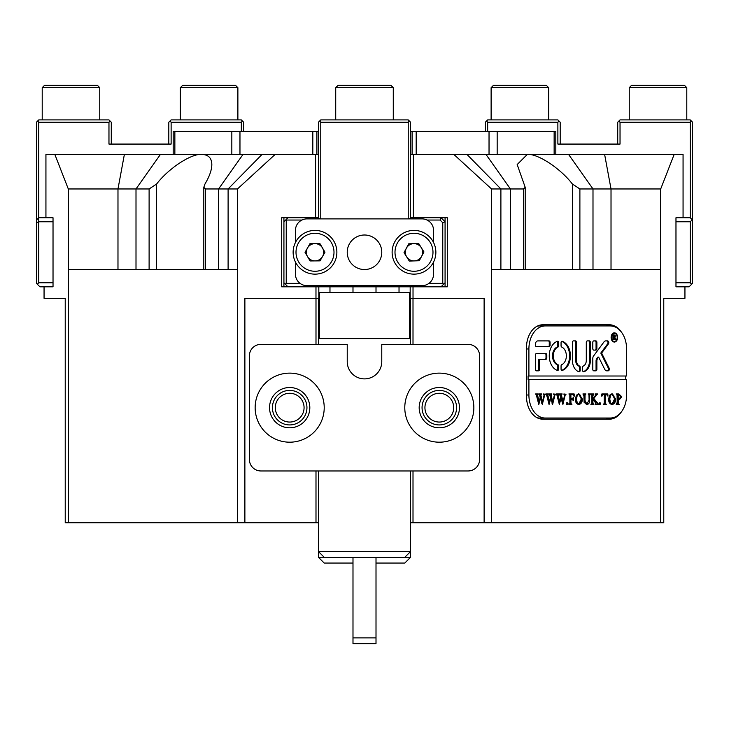 <?xml version="1.0" encoding="UTF-8"?>
<svg xmlns="http://www.w3.org/2000/svg" width="729" height="729" viewBox="0 0 729 729"><rect width="100%" height="100%" fill="white"/><g stroke="black" fill="none" stroke-linecap="round" stroke-linejoin="round"><path stroke-width="1.09" d="M338.028 85.366L335.723 87.671L338.028 85.366L390.972 85.366L393.277 87.671L335.723 87.671L335.723 119.902M99.755 87.671L42.209 87.671L44.505 85.366L97.458 85.366L99.755 87.671L99.755 119.902M42.209 87.671L42.209 119.902M237.882 87.671L180.327 87.671L182.633 85.366L235.585 85.366L237.882 87.671L237.882 119.902M180.327 87.671L180.327 119.902M629.245 87.671L631.542 85.366L684.495 85.366L686.791 87.671L629.245 87.671L629.245 119.902M686.791 87.671L686.791 119.902M491.118 87.671L493.415 85.366L546.367 85.366L548.673 87.671L491.118 87.671L491.118 119.902M548.673 87.671L548.673 119.902M381.768 361.62A17.268 17.268 123.1 0 1 364.5 378.889A17.268 17.268 123.1 0 1 347.232 361.62L347.232 344.352L260.909 344.352A11.509 11.509 123.1 0 0 249.391 355.87L249.391 459.461A11.509 11.509 123.1 0 0 260.909 470.97L468.091 470.97A11.509 11.509 123.1 0 0 479.609 459.461L479.609 355.87A11.509 11.509 123.1 0 0 468.091 344.352L381.768 344.352L381.768 361.62M439.323 442.193A34.527 34.527 123.1 0 1 404.786 407.666A34.527 34.527 123.1 0 1 439.323 373.13A34.527 34.527 123.1 0 1 473.85 407.666A34.527 34.527 123.1 0 1 439.323 442.193M289.677 442.193A34.527 34.527 123.1 0 1 255.15 407.666A34.527 34.527 123.1 0 1 289.677 373.13A34.527 34.527 123.1 0 1 324.214 407.666A34.527 34.527 123.1 0 1 289.677 442.193M289.677 387.518A20.148 20.148 -56.9 0 0 269.539 407.666A20.148 20.148 -56.9 0 0 289.677 427.805A20.148 20.148 -56.9 0 0 309.825 407.666A20.148 20.148 -56.9 0 0 289.677 387.518M439.323 387.518A20.148 20.148 -56.9 0 0 419.175 407.666A20.148 20.148 -56.9 0 0 439.323 427.805A20.148 20.148 -56.9 0 0 459.461 407.666A20.148 20.148 -56.9 0 0 439.323 387.518M410.545 470.97L410.545 551.543L404.786 557.302L324.214 557.302L318.455 551.543L410.545 551.543L410.545 557.302L404.786 563.052L376.009 563.052M318.455 344.352L318.455 338.602L410.545 338.602L410.545 344.352M318.455 470.97L318.455 551.543M319.612 338.602L319.612 292.557L409.388 292.557L409.388 338.602M352.991 557.302L352.991 637.875L376.009 637.875L376.009 557.302M525.19 269.539L525.19 187.28L523.504 188.966L491.537 188.966L453.857 154.43L674.161 154.43L660.702 188.966L660.702 522.766L491.537 522.766L491.537 269.539L660.702 269.539M68.298 188.966L54.839 154.43L275.143 154.43L237.463 188.966L205.496 188.966L203.81 187.28L204.958 184.027C209.469 176.491 211.765 169.994 211.829 164.544C211.683 157.956 208.312 154.584 201.714 154.43C191.472 153.345 168.445 168.454 156.617 184.027L149.108 188.966L68.298 188.966L68.298 522.766L65.227 522.766L65.227 298.316L44.059 298.316L44.059 286.807L53.026 286.807L39.904 286.807L36.45 283.353L36.45 122.208L38.755 119.902L108.967 119.902L110.115 121.05L108.967 122.208L38.755 122.208L38.755 217.743L53.026 217.743L53.026 286.807M275.298 407.666A14.389 14.389 0 0 0 295.19 420.961A14.389 14.389 0 0 0 299.856 397.487A14.389 14.389 0 0 0 275.298 407.666M277.476 419.877A17.268 17.268 167.4 0 1 277.476 395.455A17.268 17.268 167.4 0 1 301.888 395.455A17.268 17.268 167.4 0 1 301.888 419.877A17.268 17.268 167.4 0 1 277.476 419.877M424.934 407.666A14.389 14.389 0 0 0 444.827 420.961A14.389 14.389 0 0 0 449.492 397.487A14.389 14.389 0 0 0 424.934 407.666M427.112 419.877A17.268 17.268 167.4 0 1 427.112 395.455A17.268 17.268 167.4 0 1 451.524 395.455A17.268 17.268 167.4 0 1 451.524 419.877A17.268 17.268 167.4 0 1 427.112 419.877M54.839 154.43L45.936 154.43L45.936 217.743L53.026 217.743M318.455 154.43L275.143 154.43M315.976 286.807L315.976 298.316L244.88 298.316L244.88 522.766L237.463 522.766L237.463 269.539L68.298 269.539M237.463 522.766L68.298 522.766M445.073 286.807L445.073 282.779L443.633 284.21L442.767 283.353L428.962 283.353M442.767 283.353L442.767 222.719L445.073 221.771L445.073 217.743L441.045 217.743L445.073 221.771L445.073 282.779M413.389 217.743L413.389 154.43L453.857 154.43M660.702 522.766L663.773 522.766L663.773 298.316L684.941 298.316L684.941 286.807L675.974 286.807L675.974 217.743L683.064 217.743L683.064 154.43L674.161 154.43M413.389 154.43L410.545 154.43M621.4 411.849A23.018 16.275 -90 0 1 609.49 419.175L542.75 419.175A23.018 16.275 -90 0 1 526.466 396.157L526.466 347.806A23.018 16.275 -90 0 1 542.75 324.788L609.49 324.788A23.018 16.275 -90 0 1 621.4 332.114M315.994 344.352L315.994 298.316L318.819 298.316L318.819 286.807M283.927 217.743L283.927 221.771L287.955 217.743L283.927 217.743M301.934 220.04L286.233 220.04L286.233 283.353L285.367 284.21L283.927 282.779L283.927 286.807M315.611 154.43L315.611 217.743M285.367 284.21L287.955 286.807L281.686 286.807L281.686 217.743L318.455 217.743L318.455 122.208L319.612 121.05L320.76 122.208L320.76 218.891M443.633 284.21L441.045 286.807L447.314 286.807L447.314 217.743L441.045 217.743L440.088 220.04L427.066 220.04M329.973 286.807L329.973 292.557M237.463 269.539L237.463 188.966M399.027 286.807L399.027 292.557L399.027 286.807M491.537 269.539L491.537 188.966M410.181 286.807L410.181 298.316L413.024 298.316L413.024 286.807M413.006 344.352L413.006 298.316L484.12 298.316L484.12 522.766L491.537 522.766M318.819 298.316L319.612 298.316M409.388 298.316L410.181 298.316M413.006 470.97L413.006 522.766L484.12 522.766M413.006 522.766L410.545 522.766M376.009 637.875L376.009 643.634L352.991 643.634L352.991 563.052L324.214 563.052L318.455 557.302L318.455 522.766L315.994 522.766L315.994 470.97M244.88 522.766L315.994 522.766M318.564 298.316L318.564 338.602M410.436 338.602L410.436 298.316M660.702 188.966L579.892 188.966L572.383 184.027C560.555 168.454 537.528 153.345 527.286 154.43L517.171 164.544L525.19 187.28M610.51 325.945A23.018 16.275 90 0 0 605.416 324.788L542.75 324.788M605.416 419.175A23.018 16.275 90 0 0 610.51 418.018M173.174 154.43L173.174 131.411L174.86 131.411L174.86 154.43M554.14 154.43L554.14 131.411L497.169 131.411L497.169 154.43M489.031 154.43L489.031 131.411L416.177 131.411L416.177 154.43M412.104 154.43L412.104 131.411L410.545 131.411M318.455 131.411L316.896 131.411L316.896 154.43M312.823 154.43L312.823 131.411L239.969 131.411L239.969 154.43M231.831 154.43L231.831 131.411L174.86 131.411M231.831 131.411L239.969 131.411M312.823 131.411L316.896 131.411M412.104 131.411L416.177 131.411M489.031 131.411L497.169 131.411M554.14 131.411L555.826 131.411L555.826 154.43M36.45 220.04L38.755 217.743L38.755 221.771L53.026 221.771M36.45 222.719L38.755 221.771L38.755 282.779L53.026 282.779M38.755 282.779L37.316 284.21M241.335 131.411L241.335 122.208L171.124 122.208L171.124 144.078L108.967 144.078L108.967 122.208M171.124 122.208L169.975 121.05L171.124 119.902L241.335 119.902L243.641 122.208L243.641 131.411M168.818 144.078L168.818 122.208L169.975 121.05M110.115 121.05L111.273 122.208L111.273 144.078M242.493 121.05L241.335 122.208M37.598 121.05L38.755 122.208M441.045 286.807L287.955 286.807M442.767 222.719L440.088 220.04M408.24 218.891L408.24 122.208L320.76 122.208M300.038 283.353L286.233 283.353M346.084 286.807L346.084 285.65M382.916 285.65L382.916 286.807M283.927 282.779L283.927 221.771M408.24 122.208L409.388 121.05L410.545 122.208L410.545 217.743L441.045 217.743M319.612 121.05L320.76 119.902L408.24 119.902L409.388 121.05M410.545 217.743L409.388 218.891M318.455 217.743L319.612 218.891M675.974 217.743L690.245 217.743L690.245 122.208L620.033 122.208L620.033 144.078L557.876 144.078L557.876 122.208L487.665 122.208L487.665 131.411M675.974 221.771L690.245 221.771L692.258 219.757L690.245 217.743M675.974 282.779L690.245 282.779L690.245 221.771M690.245 122.208L691.402 121.05L692.55 122.208L692.55 283.353L689.096 286.807L675.974 286.807M691.684 284.21L690.245 282.779M485.359 131.411L485.359 122.208L487.665 119.902L557.876 119.902L559.025 121.05L557.876 122.208M620.033 122.208L618.885 121.05L620.033 119.902L690.245 119.902L691.402 121.05M559.025 121.05L560.182 122.208L560.182 144.078M617.727 144.078L617.727 122.208L618.885 121.05M487.665 122.208L486.507 121.05M614.374 333.417A4.028 2.852 90 0 0 611.522 337.454A4.028 2.852 90 0 0 614.374 341.482A4.028 2.852 90 0 0 617.217 337.454A4.028 2.852 90 0 0 614.374 333.417L613.563 333.417A4.028 2.852 90 0 0 612.442 333.745M611.121 337.454A4.602 3.253 90 0 0 614.374 342.056A4.602 3.253 90 0 0 617.627 337.454A4.602 3.253 90 0 0 614.374 332.843A4.602 3.253 90 0 0 611.121 337.454M613.964 342.019A4.602 3.253 90 0 0 615.495 341.154M609.344 369.102A1.722 1.221 90 0 0 609.125 368.109L601.616 353.073L608.423 343.878A1.722 1.221 90 0 0 608.806 342.63A1.722 1.221 90 0 0 607.585 340.908L605.717 340.908A3.454 2.442 90 0 0 604.031 341.855L593.561 355.998A3.454 2.442 90 0 0 592.805 358.495L592.805 369.421A1.403 0.993 90 0 0 593.798 370.833L595.875 370.833A1.403 0.993 90 0 0 596.878 369.421L596.878 360.955A3.454 2.442 -90 0 1 597.625 358.458L598.637 357.092L604.769 369.366A3.454 2.442 90 0 0 606.765 370.833L608.123 370.833A1.722 1.221 90 0 0 609.344 369.102M607.312 370.833A1.722 1.221 90 0 0 608.533 369.102A1.722 1.221 90 0 0 608.305 368.109L600.796 353.073L607.612 343.878A1.722 1.221 90 0 0 607.986 342.63A1.722 1.221 90 0 0 606.765 340.908M570.424 355.87A14.963 10.58 90 0 0 562.287 341.309A1.403 0.993 90 0 0 561.057 342.676L561.057 345.728A1.403 0.993 90 0 0 561.758 347.068A9.213 6.515 -90 0 1 566.351 355.87A9.213 6.515 -90 0 1 561.758 364.664A1.403 0.993 90 0 0 561.057 366.013L561.057 369.056A1.403 0.993 90 0 0 562.287 370.423A14.963 10.58 90 0 0 570.424 355.87M561.676 370.359A14.963 10.58 90 0 0 569.604 355.87A14.963 10.58 90 0 0 561.676 341.382M588.968 394.589L588.103 393.961L590.645 393.961L589.734 394.753L589.624 399.993C589.715 402.836 588.777 404.331 586.809 404.458L584.102 402.326L583.929 395.829L582.908 393.961L585.961 393.961L585.077 394.662L584.95 400.394L586.845 404.03L589.114 400.066L588.968 394.589M596.158 395.4L593.871 398.544L598.582 404.322L595.247 404.322L595.83 403.547L595.447 402.681L592.877 399.137L592.95 403.511L593.898 404.322L590.845 404.322L591.738 403.647L591.866 402.444L591.793 394.763L590.845 393.961L593.898 393.961L592.877 395.829L592.877 398.954L595.602 395.218L595.083 393.961L597.744 393.961L595.502 395.4M600.104 404.458L599.493 403.602L600.104 402.736L600.714 403.602L600.104 404.458M601.735 396.157L601.835 393.961L607.84 393.961L607.94 396.157L606.355 394.389L605.298 394.389L605.298 402.444L605.434 403.693L606.309 404.322L603.257 404.322L604.159 403.611L604.277 394.389L602.655 394.498L601.935 396.157M608.551 399.1L609.726 395.145L612.178 393.815L615.668 399.082C615.531 402.308 614.347 404.103 612.096 404.458C609.845 404.13 608.66 402.344 608.551 399.1M528.908 376.009L528.908 348.963A23.018 16.275 90 0 1 545.192 325.936L610.301 325.936A23.018 16.275 90 0 1 626.585 348.963L626.585 376.009L528.097 376.009L528.097 379.463L626.585 379.463L626.585 395A23.018 16.275 90 0 1 610.301 418.027L539.496 418.027A23.018 16.275 90 0 1 537.191 417.79M528.908 379.463L528.908 395A23.018 16.275 90 0 0 545.192 418.027M621.773 396.767L619.468 399.574L618.21 399.383L618.365 403.684L619.231 404.322L616.178 404.322L617.199 402.444L617.053 394.589L616.178 393.961L618.875 393.961L621.773 396.767L620.962 396.767L618.657 399.574M575.281 399.1L576.457 395.145L578.908 393.815L582.398 399.082C582.271 402.308 581.077 404.103 578.826 404.458C576.575 404.13 575.391 402.344 575.281 399.1M574.06 396.257L572.529 394.389L570.907 394.389L570.907 398.854L572.229 398.854L573.349 397.414L573.349 400.722L572.229 399.282L570.907 399.282L570.971 403.511L571.919 404.322L568.875 404.322L569.759 403.647L569.887 402.444L569.823 394.772L568.875 393.961L574.16 393.961L574.261 396.257M567.444 404.458L566.834 403.602L567.444 402.736L568.055 403.602L567.444 404.458M563.881 394.243L566.041 394.243L565.239 394.927L562.888 404.458L561.066 398.298L559.334 404.458L556.865 394.817L556.063 393.961L558.769 393.961L558.059 394.908L559.763 402.025L560.774 397.114L559.343 393.961L562.177 393.961L561.403 394.945L563.043 401.925L564.693 394.89L563.881 394.243M553.612 394.243L555.762 394.243L554.969 394.927L552.609 404.458L550.796 398.298L549.065 404.458L546.586 394.817L545.793 393.961L548.49 393.961L547.78 394.908L549.493 402.025L550.495 397.114L549.074 393.961L551.908 393.961L551.133 394.945L552.764 401.925L554.414 394.89L553.612 394.243M543.333 394.243L545.492 394.243L544.691 394.927L542.33 404.458L540.517 398.298L538.786 404.458L536.307 394.817L535.514 393.961L538.212 393.961L537.501 394.908L539.214 402.025L540.225 397.114L538.795 393.961L541.629 393.961L540.854 394.945L542.494 401.925L544.135 394.89L543.333 394.243M549.074 346.658A1.403 0.993 90 0 0 550.076 345.254L550.076 342.311A1.403 0.993 90 0 0 549.074 340.908L537.865 340.908A3.454 2.442 90 0 0 535.423 344.352L535.423 345.254A1.403 0.993 90 0 0 536.416 346.658L549.074 346.658M539.569 359.324L545.821 359.324A1.403 0.993 90 0 0 546.814 357.912L546.814 354.968A1.403 0.993 90 0 0 545.821 353.565L536.416 353.565A1.403 0.993 90 0 0 535.423 354.968L535.423 369.421A1.403 0.993 90 0 0 536.416 370.833L538.576 370.833A1.403 0.993 90 0 0 539.569 369.421L539.569 359.324L538.758 359.324L538.758 369.421L539.569 369.421M586.289 360.472A5.759 4.073 -90 0 1 583.346 366.004A1.403 0.993 90 0 0 582.626 367.352L582.626 370.378A1.403 0.993 90 0 0 583.82 371.754A11.509 8.137 90 0 0 590.362 360.472L590.362 342.311A1.403 0.993 90 0 0 589.369 340.908L587.292 340.908A1.403 0.993 90 0 0 586.289 342.311L586.289 360.472M557.922 347.068A1.403 0.993 90 0 0 558.624 345.728L558.624 342.676A1.403 0.993 90 0 0 557.393 341.309A14.963 10.58 90 0 0 549.256 355.87A14.963 10.58 90 0 0 557.393 370.423A1.403 0.993 90 0 0 558.624 369.056L558.624 366.013A1.403 0.993 90 0 0 557.922 364.664A9.213 6.515 -90 0 1 553.329 355.87A9.213 6.515 -90 0 1 557.922 347.068L557.102 347.068A1.403 0.993 90 0 0 557.803 345.728L557.803 342.676A1.403 0.993 90 0 0 557.193 341.382M593.798 340.908A1.403 0.993 90 0 0 592.805 342.311L592.805 348.708A1.403 0.993 90 0 0 593.798 350.111L595.875 350.111A1.403 0.993 90 0 0 596.878 348.708L596.878 342.311A1.403 0.993 90 0 0 595.875 340.908L593.798 340.908M579.473 366.004A5.759 4.073 -90 0 1 576.53 360.472L576.53 342.311A1.403 0.993 90 0 0 575.527 340.908L573.45 340.908A1.403 0.993 90 0 0 572.456 342.311L572.456 360.472A11.509 8.137 90 0 0 578.999 371.754A1.403 0.993 90 0 0 580.184 370.378L580.184 367.352A1.403 0.993 90 0 0 579.473 366.004L578.653 366.004A5.759 4.073 -90 0 1 575.71 360.472L575.71 342.311A1.403 0.993 90 0 0 574.716 340.908M615.422 338.529L616.242 339.468L615.349 339.468L613.864 337.299L614.31 339.468L612.952 339.468L612.952 334.866L614.164 334.866L615.531 336.005L614.72 337.135L615.422 338.529L614.857 338.529M625.764 379.463L625.764 376.009M545.192 325.936L539.496 325.936A23.018 16.275 90 0 0 537.191 326.173M578.753 371.681A1.403 0.993 90 0 0 579.373 370.378L579.373 367.352A1.403 0.993 90 0 0 578.653 366.004M595.064 350.111A1.403 0.993 90 0 0 596.058 348.708L596.058 342.311A1.403 0.993 90 0 0 595.064 340.908M557.193 370.359A1.403 0.993 90 0 0 557.803 369.056L557.803 366.013A1.403 0.993 90 0 0 557.102 364.664A9.213 6.515 -90 0 1 552.518 355.87A9.213 6.515 -90 0 1 557.102 347.068M583.255 371.681A11.509 8.137 90 0 0 589.551 360.472L589.551 342.311A1.403 0.993 90 0 0 588.549 340.908M537.765 370.833A1.403 0.993 90 0 0 538.758 369.421M545.01 359.324A1.403 0.993 90 0 0 546.003 357.912L546.003 354.968A1.403 0.993 90 0 0 545.01 353.565M595.064 370.833A1.403 0.993 90 0 0 596.058 369.421L596.058 360.955A3.454 2.442 -90 0 1 596.814 358.458L597.826 357.092L598.637 357.092M600.796 353.073L601.616 353.073M548.263 346.658A1.403 0.993 90 0 0 549.256 345.254L549.256 342.311A1.403 0.993 90 0 0 548.263 340.908M615.495 333.745A4.602 3.253 90 0 0 613.964 332.88M612.442 341.154A4.028 2.852 90 0 0 613.563 341.482L614.374 341.482M615.258 339.304L616.242 339.34M613.408 337.299L613.864 337.299M613.335 339.185L613.927 339.185M613.116 339.185L614.192 339.34M613.499 339.34L612.952 339.468M612.952 334.866L614.283 335.058L613.864 337.108L614.72 337.135M614.994 336.005L615.531 336.005M613.973 337.108L614.994 336.06L614.255 335.058L613.043 335.185M613.362 335.185L613.864 335.185M613.864 337.108L613.171 337.108M618.365 403.684L617.545 403.684L617.399 402.444L617.399 399.383L618.21 399.383M617.545 403.684L618.957 404.03M618.42 404.03L616.178 404.322M616.178 393.961L618.055 393.961L620.962 396.767M618.948 394.389L617.399 394.544L617.399 398.982L619.131 399.137L620.552 396.868L618.948 394.389L618.21 394.544L618.21 398.982L619.131 399.137M617.399 394.544L618.21 394.544M617.399 398.982L618.21 398.982M611.759 393.842L614.857 399.082L615.668 399.082M614.857 399.082C614.72 402.308 613.526 404.103 611.285 404.458M612.078 394.243L609.69 395.282L608.952 399.064L609.717 402.982L612.087 404.03L614.447 399.273L613.709 395.291L612.078 394.243L610.51 395.282L609.772 399.064L610.538 402.982L612.087 404.03M609.717 402.982L610.538 402.982M608.952 399.064L609.772 399.064M609.69 395.282L610.51 395.282M601.835 393.961L607.02 393.961L607.047 394.562M605.434 403.693L604.623 403.693L604.478 402.444L604.478 394.389L605.298 394.389M604.623 403.693L606.063 404.03M605.498 404.03L603.257 404.322M602.655 394.498L603.393 394.389M599.293 402.736L600.714 403.602M599.903 403.602L599.293 404.458M594.417 396.968L595.019 396.968M593.196 398.544L593.871 398.544M593.124 398.645L595.839 402.39L596.65 402.39M595.839 402.39L598.582 404.03M597.762 404.03L595.247 404.322M592.95 403.511L592.139 403.511L592.066 402.444L592.066 399.137L592.877 399.137M592.139 403.511L593.169 403.848M592.358 403.848L593.652 404.03M593.087 404.03L590.845 404.322M590.845 393.961L593.087 394.243M593.169 394.425L593.652 394.243M592.358 394.425L592.066 395.829L592.877 395.829M592.066 395.829L592.066 398.954L592.877 398.954M595.083 393.961L597.744 394.243M596.933 394.243L595.338 395.4M588.103 393.961L589.834 394.243M588.923 394.753L590.381 394.243M589.032 394.753L589.734 394.753M587.774 403.811L586.38 404.44M582.908 393.961L585.15 394.243M585.077 394.662L584.257 394.662L585.697 394.243M584.257 394.662L584.129 400.394L584.95 400.394M584.129 400.394L586.034 404.03L586.845 404.03M578.489 393.842L581.587 399.082L582.398 399.082M581.587 399.082C581.45 402.308 580.257 404.103 578.015 404.458M578.808 394.243L576.429 395.282L575.691 399.064L576.448 402.982L578.817 404.03L581.177 399.273L580.448 395.291L578.808 394.243L577.24 395.282L576.502 399.064L577.268 402.982L578.817 404.03M576.448 402.982L577.268 402.982M575.691 399.064L576.502 399.064M576.429 395.282L577.24 395.282M570.907 398.854L570.096 398.854L570.096 394.389L570.907 394.389M572.529 398.799L572.529 399.319M570.971 403.511L570.16 403.511L570.096 402.444L570.096 399.282L570.907 399.282M570.16 403.511L571.19 403.848M570.379 403.848L571.673 404.03M571.108 404.03L568.875 404.322M568.875 393.961L573.349 393.961L573.377 394.553M566.633 402.736L568.055 403.602M567.244 403.602L566.633 404.458M563.881 393.961L566.041 394.243M565.23 394.243L564.428 394.927M564.693 394.927L565.239 394.927M562.688 401.925L562.332 403.383M560.528 398.298L561.066 398.298M559.48 402.025L559.134 403.666M556.063 393.961L557.949 394.243M558.059 394.908L557.238 394.908L558.642 394.243M557.238 394.908L557.475 396.193L558.286 396.193M557.475 396.193L558.952 402.025L559.763 402.025M559.343 393.961L561.366 394.243M561.403 394.945L560.592 394.945L561.986 394.243M560.592 394.945L562.232 401.925L563.043 401.925M553.612 393.961L555.762 394.243M554.951 394.243L554.149 394.927M554.414 394.927L554.969 394.927M552.409 401.925L552.063 403.383M550.249 398.298L550.796 398.298M549.201 402.025L548.855 403.666M545.793 393.961L547.679 394.243M547.78 394.908L546.969 394.908L548.363 394.243M546.969 394.908L547.197 396.193L548.017 396.193M547.197 396.193L548.673 402.025L549.493 402.025M549.074 393.961L551.088 394.243M551.133 394.945L550.322 394.945L550.896 394.243L551.716 394.243M550.322 394.945L551.953 401.925L552.764 401.925M543.333 393.961L545.492 394.243M544.672 394.243L543.88 394.927M544.135 394.927L544.691 394.927M542.139 401.925L541.784 403.383M539.979 398.298L540.517 398.298M538.922 402.025L538.585 403.666M535.514 393.961L537.401 394.243M537.501 394.908L536.69 394.908L538.084 394.243M536.69 394.908L536.927 396.193L537.738 396.193M536.927 396.193L538.403 402.025L539.214 402.025M538.795 393.961L540.818 394.243M540.854 394.945L540.043 394.945L541.437 394.243M540.043 394.945L541.674 401.925L542.494 401.925M364.5 235.002A17.268 17.268 -177.2 0 0 347.232 252.27A17.268 17.268 -177.2 0 0 364.5 269.539A17.268 17.268 -177.2 0 0 381.768 252.27A17.268 17.268 -177.2 0 0 364.5 235.002M433.564 242.502L433.564 230.4A11.509 11.509 -177.2 0 0 422.055 218.891L306.945 218.891A11.509 11.509 -177.2 0 0 295.436 230.4L295.436 242.502M295.436 262.039L295.436 274.14A11.509 11.509 -177.2 0 0 306.945 285.65L422.055 285.65A11.509 11.509 -177.2 0 0 433.564 274.14L433.564 262.039M303.929 233.417A21.87 21.87 2.8 0 1 333.864 241.199A21.87 21.87 2.8 0 1 326.082 271.133A21.87 21.87 2.8 0 1 296.147 263.351A21.87 21.87 2.8 0 1 303.929 233.417M319.375 259.715A8.63 8.63 2.8 0 1 307.492 248.015A8.63 8.63 2.8 0 1 322.446 247.896A8.63 8.63 2.8 0 1 319.375 259.715M305.041 252.343L309.953 243.677L319.922 243.604L324.97 252.198L320.049 260.864L310.089 260.946L305.041 252.343M402.417 233.717A21.87 21.87 2.8 0 1 432.552 240.698A21.87 21.87 2.8 0 1 425.572 270.823A21.87 21.87 2.8 0 1 395.437 263.852A21.87 21.87 2.8 0 1 402.417 233.717M418.564 259.597A8.63 8.63 2.8 0 1 406.372 248.215A8.63 8.63 2.8 0 1 421.316 247.705A8.63 8.63 2.8 0 1 418.564 259.597M404.03 252.617L408.714 243.814L418.683 243.477L423.959 251.933L419.275 260.727L409.306 261.073L404.03 252.617M318.455 557.302L324.214 557.302M404.786 557.302L410.545 557.302M523.504 269.539L523.504 188.966M156.617 184.027L156.617 269.539M352.991 286.807L352.991 292.557M376.009 292.557L376.009 286.807M149.108 269.539L149.108 188.966M160.426 154.43L136.004 188.966L136.004 269.539M218.591 269.539L218.591 188.966L243.012 154.43M205.496 188.966L205.496 269.539M485.988 154.43L510.409 188.966L510.409 269.539M592.996 269.539L592.996 188.966L568.574 154.43M579.892 188.966L579.892 269.539M572.383 269.539L572.383 184.027M604.623 154.43L611.02 188.966L611.02 269.539M500.896 269.539L500.896 188.966L466.961 154.43M262.039 154.43L228.104 188.966L228.104 269.539M117.98 269.539L117.98 188.966L124.377 154.43M608.305 368.109L609.125 368.109M561.822 341.309L562.287 341.309M528.908 348.963L526.466 348.963M528.908 395L526.466 395M575.71 360.472L576.53 360.472M579.373 367.352L580.184 367.352M579.373 370.378L580.184 370.378M575.71 342.311L576.53 342.311M596.058 342.311L596.878 342.311M596.058 348.708L596.878 348.708M561.822 370.423L562.287 370.423M557.803 345.728L558.624 345.728M557.102 364.664L557.922 364.664M557.803 366.013L558.624 366.013M557.803 369.056L558.624 369.056M557.803 342.676L558.624 342.676M589.551 342.311L590.362 342.311M589.551 360.472L590.362 360.472M546.003 354.968L546.814 354.968M546.003 357.912L546.814 357.912M596.814 358.458L597.625 358.458M596.058 360.955L596.878 360.955M596.058 369.421L596.878 369.421M607.612 343.878L608.423 343.878M549.256 345.254L550.076 345.254M549.256 342.311L550.076 342.311M613.408 338.639L613.864 338.639M617.399 402.444L618.21 402.444M604.478 402.444L605.298 402.444M592.066 402.444L592.877 402.444M589.114 395.829L589.624 395.829M589.114 399.993L589.624 399.993M584.129 395.829L584.95 395.829M570.096 402.444L570.907 402.444M560.838 396.339L561.649 396.339M550.559 396.339L551.37 396.339M540.28 396.339L541.1 396.339M324.624 268.646A18.99 18.99 -177.2 0 0 331.385 242.657A18.99 18.99 -177.2 0 0 305.387 235.895A18.99 18.99 -177.2 0 0 298.626 261.893A18.99 18.99 -177.2 0 0 324.624 268.646M424.05 268.381A18.99 18.99 -177.2 0 0 430.11 242.219A18.99 18.99 -177.2 0 0 403.939 236.16A18.99 18.99 -177.2 0 0 397.879 262.331A18.99 18.99 -177.2 0 0 424.05 268.381M393.277 87.671L390.972 85.366L393.277 87.671L393.277 119.902M203.81 269.539L203.81 187.28"/></g></svg>
